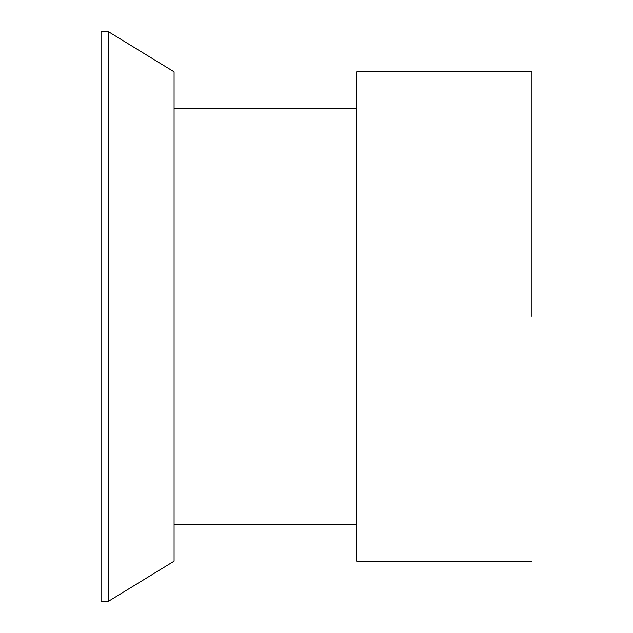 <?xml version="1.0" encoding="UTF-8"?>
<svg xmlns="http://www.w3.org/2000/svg" width="633" height="633" viewBox="0 0 633 633"><rect width="100%" height="100%" fill="white"/><g stroke="black" fill="none" stroke-linecap="round" stroke-linejoin="round"><path stroke-width="0.95" d="M531.965 316.5L531.965 71.814L531.965 316.5M531.965 71.814L356.672 71.822L356.672 561.178L531.965 561.186M174.075 524.615L174.075 71.822L174.075 561.178L174.075 524.615L356.672 524.615M108.338 31.65L108.338 601.35L101.035 601.35L101.035 31.65L108.338 31.65L174.075 71.822M174.075 108.385L356.672 108.385M174.075 561.178L108.338 601.35"/></g></svg>
